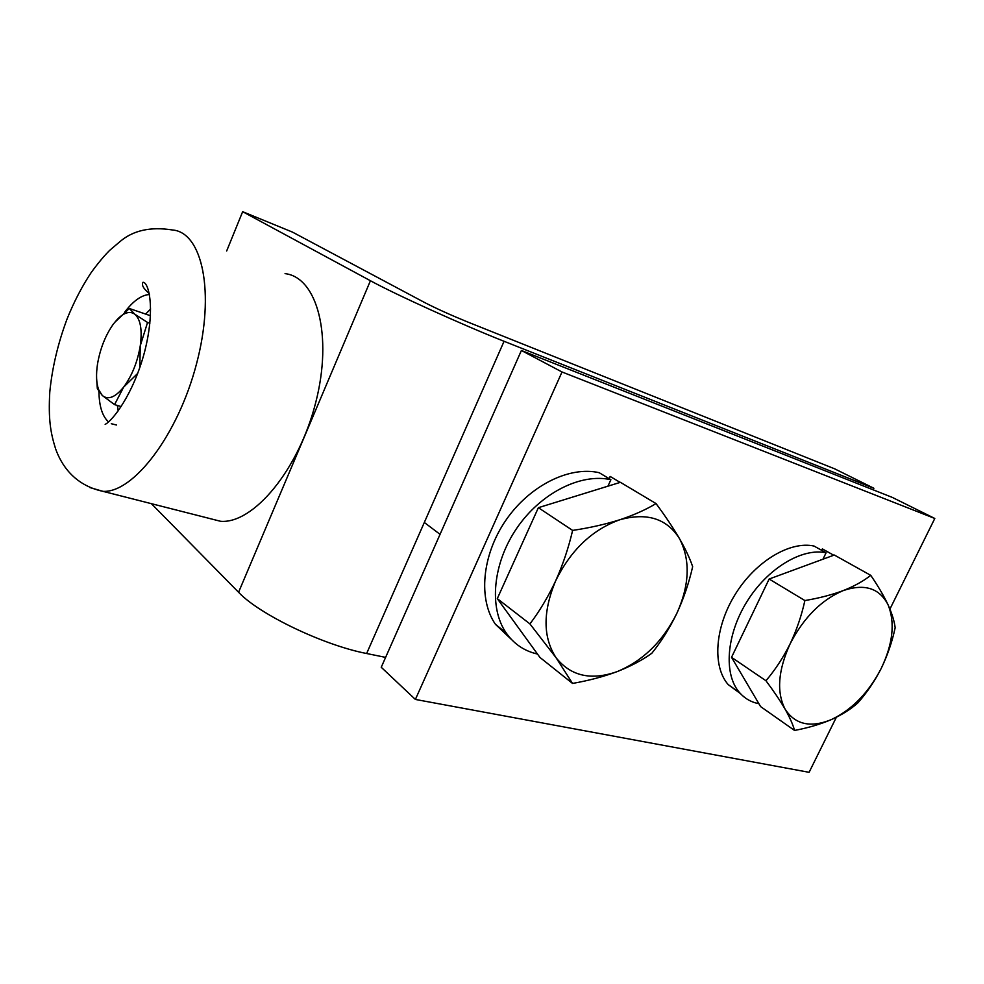 <?xml version="1.0" encoding="UTF-8"?>
<svg xmlns="http://www.w3.org/2000/svg" width="984" height="984" viewBox="0 0 984 984"><rect width="100%" height="100%" fill="white"/><g stroke="black" fill="none" stroke-linecap="round" stroke-linejoin="round"><path stroke-width="1.48" d="M150.613 308.988L145.657 314.08M117.33 405.433L118.24 410.845M285.053 273.626C317.057 277.217 333.072 335.556 315.667 402.739C298.632 469.958 253.405 523.918 220.687 521.311L208.128 518.125M137.711 373.391L123.652 387.106L114.562 404.621L102.275 395.482C108.092 400.23 115.214 397.438 123.652 387.106C131.991 375.753 137.539 361.952 140.281 345.704C142.373 329.775 140.54 319.271 134.771 314.179C129.913 310.809 124.144 312.481 117.477 319.173L113.431 323.982C105.509 335.138 100.22 348.459 97.539 363.908C95.928 374.51 96.297 383.096 98.634 389.664L102.275 395.482L97.342 388.68L96.666 379.566M114.525 322.555L129.334 308.484L150.454 315.729M114.562 404.621L121.18 406.577M129.334 308.484L134.771 314.179L147.551 322.469L140.281 345.704L139.802 367.61M147.551 322.469L149.875 323.256M870.754 575.345C877.999 585.923 883.767 595.75 888.085 604.84C895.243 622.589 892.955 643.782 881.209 668.444C868.552 692.773 851.91 709.833 831.283 719.624C841.996 714.765 850.865 709.181 857.876 702.871C866.867 692.724 874.653 681.248 881.209 668.444C887.457 655.553 892.107 642.011 895.157 627.804C894.419 621.322 892.058 613.672 888.085 604.84C879.536 588.137 864.579 583.389 843.19 590.609C854.235 586.218 863.423 581.126 870.754 575.345L834.309 555.025L769.144 579.023L731.53 657.324L760.607 706.598L794.555 730.448C793.018 724.728 789.881 717.668 785.158 709.255C795.22 724.605 810.595 728.049 831.283 719.624C820.398 724.249 808.159 727.865 794.555 730.448M765.958 680.744C775.207 669.846 783.252 657.558 790.103 643.88C796.622 630.104 801.554 615.664 804.887 600.548C818.971 598.186 831.738 594.877 843.19 590.609C821.369 599.871 803.67 617.62 790.103 643.88C778.036 670.436 776.388 692.219 785.158 709.255C780.189 700.731 773.793 691.223 765.958 680.744L731.53 657.324M804.887 600.548L769.144 579.023M756.573 605.185L744.974 629.317M873.866 488.261L834.653 468.827L467.462 321.903C450.66 315.04 436.269 308.521 424.276 302.346L292.494 232.113L242.654 211.683L370.427 280.735C395.531 294.499 462.911 325.052 504.066 341.288L873.866 488.261L873.128 489.798M385.617 657.386L366.638 653.511C323.576 645.258 259.161 614.348 238.571 592.27L151.401 503.685M242.654 211.683L226.664 250.994M620.141 482.406L610.166 476.453L609.145 478.679M607.94 486.17L610.892 479.725C581.052 472.873 540.893 492.886 516.858 528.113C492.726 563.279 488.74 607.78 506.12 632.86C513.943 644.028 524.398 651.088 537.485 654.04M627.755 486.699L624.705 484.891M610.892 479.725L599.194 472.701C569.453 465.813 529.564 485.53 505.776 520.401C481.877 555.197 478.064 599.342 495.456 624.323L511.373 639.391M618.592 481.483L610.166 476.453M497.289 598.629L539.958 657.447L572.528 683.437L556.12 657.804L529.933 623.918L497.289 598.629L538.371 507.683L620.412 482.32L656.033 503.574C665.307 516.083 673.142 527.805 679.55 538.728C666.894 518.556 646.968 512.246 619.772 519.773C633.819 515.087 645.898 509.687 656.033 503.574M572.626 530.413C589.588 527.879 605.308 524.324 619.772 519.773C592.183 529.761 570.831 550.068 555.739 580.683C562.909 564.619 568.543 547.867 572.626 530.413L538.371 507.683M529.933 623.918C539.638 611.076 548.248 596.661 555.739 580.683C542.701 611.716 542.836 637.423 556.12 657.804C570.904 676.192 591.298 680.768 617.312 671.555C643.044 660.781 662.884 641.371 676.844 613.339C689.624 584.877 690.522 560.007 679.55 538.728C685.602 549.355 689.981 558.666 692.662 566.661C688.972 582.909 683.696 598.469 676.844 613.339C669.673 628.124 661.334 641.433 651.826 653.265C642.281 660.141 630.781 666.229 617.312 671.555C603.696 676.623 588.764 680.584 572.528 683.437M562.012 371.977L521.397 350.476L381.238 667.275L415.383 699.439L562.012 371.977L934.8 518.47L889.93 609.071M836.363 717.25L809.094 772.317L415.383 699.439M521.397 350.476L892.242 497.375L934.8 518.47M822.981 559.195L826.093 552.787C801.96 547.571 767.323 568.481 746.819 601.827C726.18 635.086 723.535 674.384 739.488 692.551C744.667 698.48 751.136 702.207 758.91 703.708M826.093 552.787L814.026 546.046C789.931 540.769 755.454 561.421 735.146 594.471C714.704 627.448 712.231 666.5 728.234 684.63L740.435 693.609M825.367 550.56L822.366 548.888L821.677 550.314M833.743 555.234L822.366 548.888M124.574 312.322C133.098 301.018 141.376 295.077 149.408 294.499M116.432 425.014L111.278 423.71M108.511 421.89C102.373 416.355 99.187 406.331 98.941 391.792M220.687 521.311L102.963 491.348C73.529 485.038 60.983 463.968 55.608 448.852C50.442 432.443 48.29 419.221 49.778 392.112C52.152 367.893 57.908 343.539 67.035 319.05C73.923 301.916 82.004 286.356 91.291 272.408C98.031 263.183 104.169 255.815 109.716 250.317L120.011 241.572C133.123 230.379 150.601 226.517 172.446 229.973C202.347 232.199 215.422 292.519 196.554 363.711C178.042 434.94 133.443 493.107 102.963 491.348L89.852 487.547M366.638 653.511L504.066 341.288M370.427 280.735L238.571 592.27M149.211 293.466C143.381 288.595 141.327 284.868 143.037 282.273C148.781 282.248 155.607 308.865 144.599 351.817C133.221 394.916 112.028 421.238 105.165 424.338L105.386 424.227M98.634 389.664L98.794 391.571M495.456 624.323L506.12 632.86M440.057 534.349L424.325 522.467M728.234 684.63L739.488 692.551"/></g></svg>
